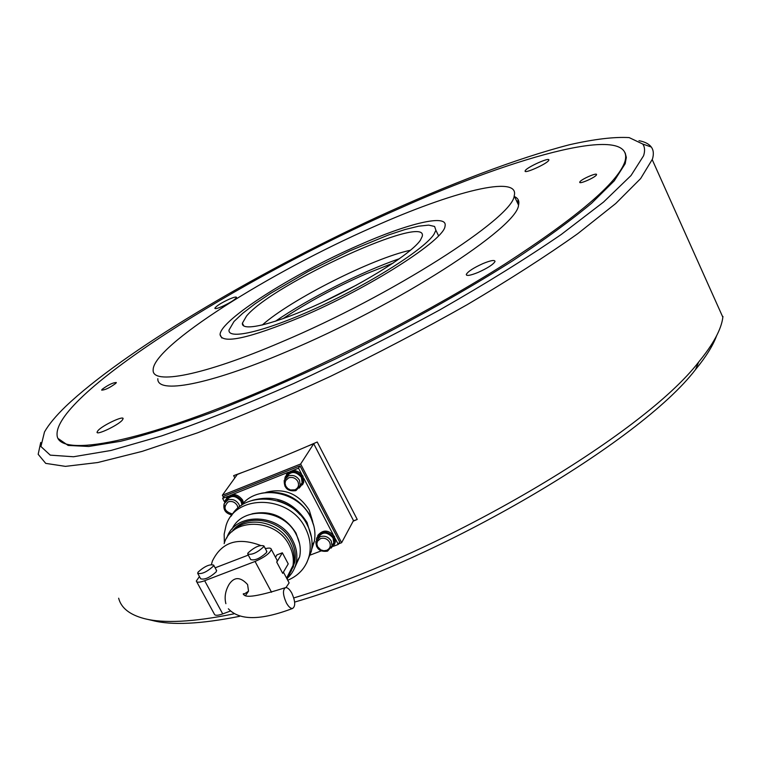 <?xml version="1.0" encoding="UTF-8"?>
<svg xmlns="http://www.w3.org/2000/svg" width="761" height="761" viewBox="0 0 761 761"><rect width="100%" height="100%" fill="white"/><g stroke="black" fill="none" stroke-linecap="round" stroke-linejoin="round"><path stroke-width="1.14" d="M58.492 438.774L68.138 445.442L88.809 446.469L120.609 441.285C147.12 434.683 178.407 424.762 214.469 411.511C252.7 396.462 293.004 378.959 335.401 358.992C399.23 327.82 461.052 293.537 512.391 260.985C544.372 239.839 570.779 220.585 591.62 203.216L614.251 180.833L625.142 163.777L626.332 157.441L625.19 152.951M643.568 155.786C645.128 150.906 644.852 146.987 642.731 144.029L629.166 137.598C614.203 136.752 594.379 139.12 569.675 144.695C517.119 158.212 448.543 184.409 377.38 217.018C252.985 274.635 123.234 351.687 65.769 406.336C55.8 415.982 48.704 424.524 44.49 431.963L40.923 446.517L50.264 455.145L73.503 456.752L110.897 450.483L161.674 435.901C201.579 422.117 245.641 404.633 293.851 383.43C343.211 360.543 391.829 336.039 439.715 309.936C485.623 283.701 526.117 258.559 561.218 234.502L603.492 202.103L631.012 175.553L643.568 155.786M40.723 442.455L38.174 454.298L45.717 463.373L65.456 466.369L97.76 462.526L142.221 451.359L197.518 432.838C239.059 417.009 283.263 398.231 330.15 376.505C377.427 353.532 423.145 329.57 467.311 304.6C509.318 279.744 546.122 256.115 577.713 233.703L615.763 203.491L640.629 178.588L652.443 159.125C653.927 154.103 653.547 150.079 651.292 147.035C648.943 143.915 644.843 141.793 638.974 140.69M234.835 477.898L233.637 475.644C259.986 466.113 287.848 454.897 317.223 442.008L357.232 519.449L353.161 521.18M357.232 519.449L353.275 520.962M146.921 619.207L152.428 620.491C171.615 625.485 200.657 624.096 239.572 616.324M294.64 602.084C440.267 559.754 640.458 441.713 695.478 369.618C705.942 356.899 712.99 345.599 716.615 335.725M118.649 598.213C121.113 607.887 129.57 614.65 144 618.522C163.586 623.639 193.541 622.079 233.855 613.851M293.775 597.937C442.369 553.371 643.34 434.236 698.693 362.008C713.285 344.229 721.342 329.313 722.855 317.242L722.95 316.462M356.89 284.871L321.789 302.574M393.104 263.135L365.822 273.931C334.897 287.544 307.244 302.478 282.873 318.735M358.612 245.289C293.175 273.76 219.919 320.162 220.081 334.659C221.927 344.438 249.085 338.474 301.556 316.776C369.618 287.905 444.586 239.839 445.033 226.16C448.229 213.527 408.115 223.287 358.612 245.289M281.389 342.05C391.506 295.772 513.057 217.684 514.198 195.9C520.324 174.164 452.338 191.591 373.223 226.978C269.803 272.276 152.647 346.065 153.151 369.951C151.81 385.19 202.845 375.763 281.389 342.05M157.831 378.693C156.69 394.284 207.886 385.294 286.402 351.791C396.491 305.836 517.661 227.444 518.536 205.128C519.525 201.085 518.193 198.26 514.541 196.642M253.213 394.445C336.771 359.487 433.76 309.194 505.18 263.886C577.637 216.885 617.523 182.859 624.857 161.817C636.653 122.911 520.258 154.169 397.166 209.475C238.659 279.211 55.163 394.312 57.056 434.693C57.18 456.961 131.596 445.518 253.213 394.445M98.026 430.536C102.668 425.294 123.596 415.401 123.13 418.674L122.207 420.262C117.755 425.437 96.542 435.501 97.028 432.21L98.026 430.536M102.221 389.252C108.357 384.79 113.066 382.545 116.338 382.526L115.805 383.354C109.679 387.825 104.97 390.07 101.66 390.117L102.221 389.252M478.174 272.39C470.403 275.53 466.436 276.205 466.274 274.436C467.967 271.468 473.551 267.843 483.045 263.544C490.855 260.367 494.85 259.682 495.021 261.489C493.309 264.447 487.696 268.081 478.174 272.39M548.748 160.314C547.425 163.672 523.673 174.336 525.128 170.93L525.233 170.683C526.736 167.258 550.222 156.718 548.833 160.105L548.748 160.314M229.071 299.235C233.798 297.209 236.291 296.59 236.547 297.399C235.216 299.568 230.459 302.583 222.279 306.436C217.579 308.452 215.106 309.061 214.849 308.262C216.181 306.084 220.928 303.078 229.071 299.235M596.491 174.783C595.796 177.284 578.579 184.828 579.777 182.107L579.806 182.022C580.595 179.491 597.68 172.015 596.51 174.716L596.491 174.783M518.812 201.76L517.128 202.131M518.564 200.657L516.633 201.085M223.458 497.285L222.364 495.249L300.643 464.01L341.632 542.698L338.588 543.858M242.188 472.514L237.28 474.493L222.364 495.249M307.786 446.117L313.722 443.73L300.643 464.01M313.722 443.73L353.485 520.581L341.632 542.698M331.986 546.17L333.784 542.688L332.985 537.884C326.992 531.397 321.893 531.501 317.718 538.208M241.96 504.781L240.999 501.299C235.587 495.107 230.669 494.916 226.264 500.728L226.007 501.09M300.148 486.136L302.117 482.845L301.404 477.366C295.706 470.945 290.645 470.897 286.222 477.223M331.225 548.091L334.811 542.935L333.917 537.532C327.002 530.141 321.247 530.341 316.643 538.132L316.481 539.872M334.279 544.676L335.363 541.927L334.469 536.524C328.628 529.666 323.054 529.314 317.765 535.478M242.873 503.734L241.903 500.938C235.805 493.956 230.279 493.737 225.304 500.281L224.818 502.422M243.568 502.992L242.569 499.977C237.194 493.413 231.848 492.824 226.521 498.208M299.178 488.105L303.135 483.159L302.336 476.995C295.763 469.68 290.027 469.708 285.147 477.08L284.842 478.945M302.488 484.843L303.734 482.208L302.935 476.053C297.361 469.28 291.853 468.786 286.412 474.569M399.639 258.607C361.37 271.801 308.605 298.426 275.377 321.294M410.56 250.226C372.842 258.15 290.826 299.549 262.212 325.071M420.414 240.181L422.212 236.462C428.938 212.357 272.799 283.815 246.526 316.043L242.388 323.206C241.247 332.386 275.843 323.929 321.551 302.688C367.211 281.551 411.92 253.023 420.414 240.181M233.998 321.503L229.004 330.055C227.767 340.548 267.596 330.845 320.476 306.226C373.299 281.741 424.667 248.828 433.989 234.264L435.891 230.269L434.598 226.464L428.709 225.113L418.655 226.179L405.014 229.537L388.452 234.978L349.556 250.968L308.176 271.487L270.574 293.394L255.059 303.82L242.673 313.332L233.998 321.503M518.85 202.112L517.28 202.464M286.374 602.893C282.807 594.817 282.54 589.718 285.584 587.587C287.572 587.435 289.646 589.299 291.824 593.18C295.382 601.257 295.629 606.346 292.566 608.467C290.597 608.61 288.543 606.755 286.374 602.893M225.884 603.682C224.267 597.261 225.332 590.821 229.09 584.362C234.264 576.648 240.438 576.724 247.601 584.562L248.533 591.154L245.508 595.587M265.836 492.357C284.072 487.658 298.531 493.585 309.232 510.136L312.742 521.618M261.327 493.28C282.179 489.494 298.455 496.885 310.155 515.463L313.893 526.07M241.418 505.447C256.847 483.986 297.846 490.569 310.383 516.805C314.588 525.052 315.872 533.366 314.236 541.746L311.706 549.28M252.129 500.424C275.092 494.165 293.394 501.518 307.044 522.465L311.515 537.456M277.575 500.738C286.45 503.202 293.946 507.882 300.053 514.759M231.249 516.091C245.48 489.818 293.033 495.059 307.206 524.852C311.668 533.585 313.056 542.393 311.354 551.268L306.607 563.073M224.371 543.021L224.162 534.146L226.036 525.642C235.387 493.613 289.684 494.897 305.323 528.048C309.803 536.819 311.201 545.647 309.499 554.55C306.702 566.707 299.454 575.278 287.734 580.253M251.996 513.827C270.659 509.965 285.337 516.396 296.029 533.119L299.53 543.468M232.067 529.104C242.559 505.561 284.005 508.871 296.229 534.536C300.024 541.927 301.156 549.375 299.644 556.862L294.555 568.058M226.797 537.979C234.902 511.63 279.734 513.047 292.719 540.415C296.552 547.863 297.703 555.349 296.181 562.874C294.783 569.161 291.672 574.412 286.868 578.626M231.934 531.787C244.671 512.866 280.419 518.241 291.358 540.947C295.03 548.091 296.134 555.283 294.65 562.522L290.997 571.463M233.38 530.569C247.877 515.054 279.953 521.941 290.169 542.926C293.86 550.089 294.964 557.299 293.48 564.538L287.144 577.047M224.153 543.63C231.477 517.119 276.31 518.022 289.275 545.314C293.052 552.648 294.184 560.02 292.681 567.43L287.144 579.14M211.453 564.443L212.357 561.114C221.613 542.089 237.641 536.847 260.452 545.399M265.018 548.034L265.808 548.576M276.795 559.696L277.261 560.581L276.747 562.16L282.702 573.347L288.229 563.891L282.35 552.809L276.956 554.864L275.501 557.28M198.098 572.082C204.576 566.298 209.76 563.977 213.66 565.119L213.242 566.26C206.802 572.053 201.608 574.384 197.66 573.28L198.098 572.082M216.4 570.17L216.248 571.806C209.827 577.618 204.633 579.949 200.676 578.807L197.908 573.737M248.057 552.886C254.602 546.988 259.882 544.667 263.886 545.922L263.534 546.931C257.028 552.828 251.739 555.169 247.677 553.941L248.057 552.886M266.588 550.983L266.531 552.553C260.043 558.469 254.754 560.8 250.683 559.554L247.962 554.474M228.357 496.143L222.64 498.417L224.343 496.039L300.005 465.865L339.634 541.908L338.274 544.438L335.268 538.664M293.156 567.316L292.414 568.239M293.575 566.232L292.795 567.126M300.005 465.865L298.512 468.186L292.614 470.536M333.147 534.593L303.744 478.231M301.584 474.084L298.512 468.186M288.476 472.191L232.39 494.536M224.799 502.45L222.64 498.417M309.318 555.406L321.123 550.926M333.261 546.331L338.274 544.438M282.35 552.809L276.747 562.16M215.135 567.83L248.295 555.092M285.974 587.559L289.123 582.869L288.638 581.956M196.699 581.765L214.307 614.013C214.83 615.735 217.636 615.697 222.726 613.908L230.307 611.083M265.361 548.691C269.109 547.711 271.087 547.939 271.306 549.375C269.984 553.266 264.571 557.29 255.068 561.466L204.652 580.719C199.553 582.565 196.776 582.669 196.309 581.052L199.439 576.543M327.687 551.012L332.043 545.875L331.254 541.052C328.524 536.857 324.833 535.392 320.172 536.648L315.872 541.594L316.643 546.607M326.659 550.346L323.758 550.745L320.828 549.908L317.613 546.74L316.861 543.963L317.442 541.29L320.495 538.588C324.31 537.561 327.335 538.759 329.57 542.193C331.073 545.903 330.103 548.614 326.659 550.346M239.753 506.655L238.925 504.315C236.157 500.11 232.495 498.655 227.929 499.939L224.134 503.734L224.666 509.956M232.6 514.046C224.295 511.506 222.83 507.444 228.205 501.851C231.943 500.805 234.94 501.994 237.204 505.437L237.984 508.101M296.029 490.531L300.243 485.822L299.53 480.324C296.761 476.063 293.042 474.588 288.362 475.91L284.224 480.41L284.89 486.117M294.954 489.808L290.531 489.97L287.782 488.552L285.832 486.193L285.061 483.368L285.632 480.619L288.676 477.832C292.509 476.747 295.553 477.956 297.817 481.447C299.349 485.233 298.398 488.01 294.954 489.808M255.068 561.466L271.553 592.258M204.652 580.719L222.726 613.908M642.731 144.029L651.292 147.035M695.478 369.618L698.693 362.008M722.855 317.242L652.253 159.715M221.841 338.008L220.081 334.659M518.536 205.128L514.198 195.9M625.399 163.016L624.857 161.817M466.274 274.436L466.664 275.244M333.784 542.688L332.043 545.875L327.515 551.154C319.962 552.153 316.081 548.966 315.872 541.594M231.972 514.959C225.579 513.485 222.963 509.746 224.134 503.734M302.117 482.845L295.867 490.655C287.896 491.654 284.015 488.239 284.224 480.41M335.363 541.927L334.811 542.935M303.734 482.208L303.135 483.159M438.564 235.796L435.891 230.269M243.834 325.984L242.388 323.206M285.033 587.796C261.166 595.378 247.629 597.87 244.433 595.283C242.778 593.98 242.835 593.475 244.623 593.78L248.533 591.154M216.666 570.655L213.66 565.119M266.883 551.535L263.886 545.922M228.367 608.79C239.401 620.643 260.795 620.538 292.566 608.467M286.564 578.056L292.681 567.43M293.48 564.538L294.65 562.522M296.181 562.874L299.644 556.862M309.499 554.55L311.354 551.268M312.039 545.599L314.236 541.746M289.123 582.869L283.415 572.139M277.261 560.581L271.306 549.375"/></g></svg>
